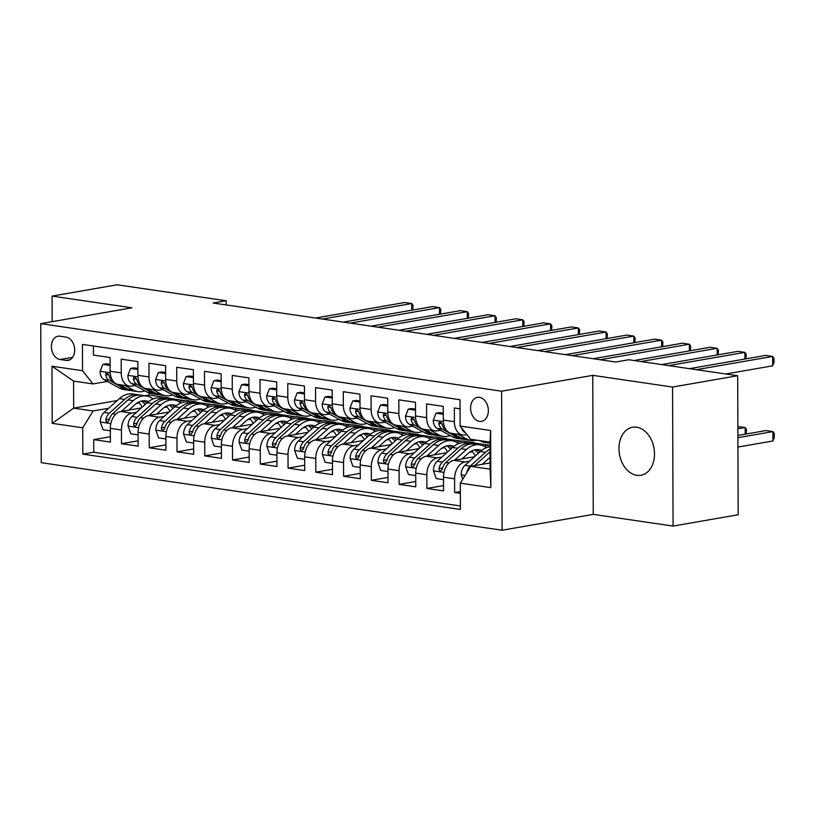 <?xml version="1.0" encoding="UTF-8"?>
<svg xmlns="http://www.w3.org/2000/svg" width="815" height="815" viewBox="0 0 815 815"><rect width="100%" height="100%" fill="white"/><g stroke="black" fill="none" stroke-linecap="round" stroke-linejoin="round"><path stroke-width="1.22" d="M636.647 427.223A24.358 17.533 -99.9 0 0 632.562 427.264A24.358 17.533 -99.9 0 0 619.094 451.469A24.358 17.533 -99.9 0 0 636.821 475.318A24.358 17.533 -99.9 0 0 640.906 475.267A24.358 17.533 -99.9 0 0 654.374 451.072A24.358 17.533 -99.9 0 0 636.647 427.223M479.434 397.333A12.184 8.761 -99.9 0 0 477.396 397.353A12.184 8.761 -99.9 0 0 470.663 409.456A12.184 8.761 -99.9 0 0 479.526 421.375A12.184 8.761 -99.9 0 0 481.563 421.355A12.184 8.761 -99.9 0 0 488.297 409.252A12.184 8.761 -99.9 0 0 479.434 397.333M673.068 526.072L672.579 387.044L592.76 375.348L593.249 514.377L673.068 526.072L738.176 514.754L737.687 375.725L628.722 359.751L615.692 362.023L213.133 303.017L226.152 300.745L117.187 284.781L52.078 296.1L52.17 321.66M593.249 514.377L502.101 530.219L41.239 462.676L40.75 323.647L501.612 391.19L502.101 530.219M460.057 408.824L454.342 407.989L454.393 421.701L443.289 420.071A15.23 10.289 98.3 0 0 451.5 433.325L462.604 434.955A15.23 10.289 -81.7 0 1 454.393 421.701M443.289 420.071L443.238 406.359L426.581 403.914L426.632 417.637L415.528 416.007A15.23 10.289 98.3 0 0 423.739 429.261L434.843 430.89A15.23 10.289 -81.7 0 1 426.632 417.637M415.528 416.007L415.477 402.294L398.82 399.849L398.871 413.562L387.767 411.932A15.23 10.289 98.3 0 0 395.968 425.186L407.082 426.815A15.23 10.289 -81.7 0 1 398.871 413.562M387.767 411.932L387.716 398.219L371.059 395.774L371.11 409.497L359.996 407.867A15.23 10.289 98.3 0 0 368.207 421.121L379.311 422.751A15.23 10.289 -81.7 0 1 371.11 409.497M359.996 407.867L359.955 394.154L343.298 391.709L343.339 405.422L332.235 403.802A15.23 10.289 98.3 0 0 340.446 417.056L351.55 418.676A15.23 10.289 -81.7 0 1 343.339 405.422M332.235 403.802L332.194 390.079L315.527 387.645L315.578 401.357L304.474 399.727A15.23 10.289 98.3 0 0 312.685 412.981L323.789 414.611A15.23 10.289 -81.7 0 1 315.578 401.357M304.474 399.727L304.423 386.015L287.766 383.57L287.817 397.282L276.713 395.662A15.23 10.289 98.3 0 0 284.924 408.916L296.028 410.536A15.23 10.289 -81.7 0 1 287.817 397.282M276.713 395.662L276.662 381.94L260.005 379.505L260.056 393.217L248.952 391.587A15.23 10.289 98.3 0 0 257.153 404.841L268.257 406.471A15.23 10.289 -81.7 0 1 260.056 393.217M248.952 391.587L248.901 377.875L232.244 375.43L232.295 389.152L221.181 387.522A15.23 10.289 98.3 0 0 229.392 400.776L240.496 402.406A15.23 10.289 -81.7 0 1 232.295 389.152M221.181 387.522L221.14 373.81L204.484 371.365L204.524 385.077L193.42 383.447A15.23 10.289 98.3 0 0 201.631 396.701L212.735 398.331A15.23 10.289 -81.7 0 1 204.524 385.077M193.42 383.447L193.379 369.735L176.712 367.29L176.763 381.012L165.659 379.382A15.23 10.289 98.3 0 0 173.87 392.636L184.974 394.266A15.23 10.289 -81.7 0 1 176.763 381.012M165.659 379.382L165.608 365.67L148.951 363.225L149.002 376.938L137.898 375.318A15.23 10.289 98.3 0 0 146.109 388.572L157.214 390.191A15.23 10.289 -81.7 0 1 149.002 376.938M137.898 375.318L137.847 361.595L121.191 359.16L121.241 372.873A15.23 10.289 98.3 0 0 129.442 386.127A15.23 10.289 98.3 0 0 131.704 386.086L135.127 385.495M141.341 407.928L120.702 411.514A15.23 10.289 98.3 0 0 110.331 428.354L110.382 442.076L93.725 439.631L110.361 436.738M136.451 412.339L131.806 413.144A15.23 10.289 98.3 0 0 121.435 429.984L121.486 443.706L138.122 440.813M121.486 443.706L138.143 446.141L138.092 432.429A15.23 10.289 98.3 0 1 148.462 415.589L169.102 412.003M196.863 416.068L176.223 419.654A15.23 10.289 98.3 0 0 165.863 436.494L165.903 450.216L149.247 447.771L165.883 444.878M224.624 420.132L203.984 423.729A15.23 10.289 98.3 0 0 193.624 440.569L193.664 454.281L177.008 451.836L193.654 448.943M252.395 424.207L231.745 427.794A15.23 10.289 98.3 0 0 221.385 444.633L221.436 458.346L204.779 455.911L221.415 453.018M280.156 428.272L259.516 431.869A15.23 10.289 98.3 0 0 249.146 448.708L249.196 462.421L232.54 459.976L249.176 457.083M307.917 432.347L287.277 435.933A15.23 10.289 98.3 0 0 276.906 452.773L276.957 466.486L260.301 464.051L276.937 461.158M335.678 436.412L315.038 439.998A15.23 10.289 98.3 0 0 304.678 456.848L304.718 470.561L288.062 468.116L304.698 465.222M363.439 440.487L342.799 444.073A15.23 10.289 98.3 0 0 332.439 460.913L332.489 474.625L315.823 472.191L332.469 469.297M391.21 444.552L370.56 448.138A15.23 10.289 98.3 0 0 360.199 464.978L360.25 478.7L343.594 476.255L360.23 473.362M418.971 448.617L398.331 452.213A15.23 10.289 98.3 0 0 387.96 469.053L388.011 482.765L371.355 480.32L387.991 477.427M446.732 452.692L426.092 456.278A15.23 10.289 98.3 0 0 415.721 473.118L415.772 486.84L399.116 484.395L415.752 481.502M474.493 456.757L453.853 460.353A15.23 10.289 98.3 0 0 443.492 477.193L443.533 490.905L426.877 488.46L443.523 485.567M462.604 434.955A15.23 10.289 -81.7 0 0 464.866 434.925L466.873 434.568M434.843 430.89A15.23 10.289 -81.7 0 0 437.105 430.85L440.518 430.259M407.082 426.815A15.23 10.289 -81.7 0 0 409.334 426.785L412.757 426.184M379.311 422.751A15.23 10.289 -81.7 0 0 381.573 422.71L384.996 422.119M351.55 418.676A15.23 10.289 -81.7 0 0 353.812 418.645L357.235 418.054M323.789 414.611A15.23 10.289 -81.7 0 0 326.051 414.57L329.464 413.979M296.028 410.536A15.23 10.289 -81.7 0 0 298.29 410.505L301.703 409.914M268.257 406.471A15.23 10.289 -81.7 0 0 270.519 406.44L273.942 405.839M240.496 402.406A15.23 10.289 -81.7 0 0 242.758 402.365L246.181 401.775M212.735 398.331A15.23 10.289 -81.7 0 0 214.997 398.301L218.42 397.7M184.974 394.266A15.23 10.289 -81.7 0 0 187.236 394.226L190.649 393.635M157.214 390.191A15.23 10.289 -81.7 0 0 159.475 390.161L162.888 389.57M60.025 359.517L66.127 360.413A11.797 8.496 -99.9 0 0 68.114 360.393A11.797 8.496 -99.9 0 0 74.634 348.667A11.797 8.496 -99.9 0 0 66.046 337.115L59.943 336.218A11.797 8.496 -99.9 0 0 57.957 336.238A11.797 8.496 -99.9 0 0 51.437 347.964A11.797 8.496 -99.9 0 0 60.025 359.517L72.637 357.327M490.09 462.94L470.683 466.323L490.11 469.165L490.019 442.117L470.581 439.265L460.118 426.041L460.027 399.737L82.447 344.399L82.539 370.703L93.012 383.926L107.366 381.43M460.118 426.041L490.65 430.524L490.854 487.635L460.312 483.163L460.404 509.467L82.824 454.118L82.733 427.814L52.201 423.342L51.997 366.23L82.539 370.703M469.603 461.168L464.957 461.973L453.853 460.353M490.029 445.163L483.967 446.213M472.415 451.785L469.593 452.274M441.842 457.103L437.197 457.908L426.092 456.278M470.866 443.533L474.014 442.606L462.91 440.986L456.206 442.148M474.014 442.606L469.695 443.36M444.654 447.71L441.832 448.209M414.081 453.028L409.436 453.833L398.331 452.213M443.105 439.468L446.253 438.541L435.149 436.911L428.435 438.083M446.253 438.541L441.934 439.295M416.893 443.645L414.071 444.134M386.31 448.963L381.664 449.768L370.56 448.138M415.344 435.393L418.492 434.466L407.388 432.846L400.674 434.008M418.492 434.466L414.173 435.22M389.132 439.58L386.31 440.069M358.549 444.888L353.904 445.703L342.799 444.073M387.583 431.329L390.731 430.402L379.627 428.772L372.913 429.943M390.731 430.402L386.402 431.155M361.361 435.505L358.539 435.994M330.788 440.823L326.143 441.628L315.038 439.998M359.812 427.254L362.96 426.337L351.856 424.707L345.153 425.868M362.96 426.337L358.641 427.08M333.6 431.441L330.778 431.93M303.027 436.748L298.382 437.563L287.277 435.933M332.051 423.189L335.199 422.262L324.095 420.632L317.381 421.803M335.199 422.262L330.88 423.016M305.839 427.366L303.017 427.855M275.266 432.684L270.621 433.488L259.516 431.869M304.29 419.114L307.438 418.197L296.334 416.567L289.62 417.728M307.438 418.197L303.119 418.941M278.078 423.301L275.256 423.79M247.495 428.619L242.85 429.423L231.745 427.794M276.529 415.049L279.677 414.122L268.573 412.502L261.86 413.663M279.677 414.122L275.358 414.876M250.317 419.226L247.485 419.725M219.734 424.544L215.089 425.349L203.984 423.729M248.769 410.974L251.917 410.057L240.812 408.427L234.099 409.599M251.917 410.057L247.587 410.811M222.546 415.161L219.724 415.65M191.973 420.479L187.328 421.284L176.223 419.654M220.997 406.909L224.145 405.982L213.041 404.362L206.338 405.524M224.145 405.982L219.826 406.736M194.785 411.086L191.963 411.585M164.212 416.404L159.567 417.219L148.462 415.589M178.567 401.459L185.28 400.287L196.384 401.917L192.065 402.671M167.024 407.021L164.202 407.51M93.725 439.631L93.766 452.223L460.394 505.952M464.957 461.973A15.23 10.289 -81.7 0 0 454.597 478.812L454.638 492.535L460.353 493.37M426.877 488.46L426.836 474.748A15.23 10.289 -81.7 0 1 437.197 457.908M399.116 484.395L399.065 470.683A15.23 10.289 -81.7 0 1 409.436 453.833M371.355 480.32L371.304 466.608A15.23 10.289 -81.7 0 1 381.664 449.768M343.594 476.255L343.543 462.543A15.23 10.289 -81.7 0 1 353.904 445.703M315.823 472.191L315.782 458.468A15.23 10.289 -81.7 0 1 326.143 441.628M288.062 468.116L288.011 454.403A15.23 10.289 -81.7 0 1 298.382 437.563M260.301 464.051L260.25 450.328A15.23 10.289 -81.7 0 1 270.621 433.488M232.54 459.976L232.489 446.263A15.23 10.289 -81.7 0 1 242.85 429.423M204.779 455.911L204.728 442.199A15.23 10.289 -81.7 0 1 215.089 425.349M177.008 451.836L176.967 438.124A15.23 10.289 -81.7 0 1 187.328 421.284M149.247 447.771L149.196 434.059A15.23 10.289 -81.7 0 1 159.567 417.219M93.399 346.008L93.43 355.085L110.086 357.53L110.137 371.243A15.23 10.289 98.3 0 0 118.338 384.497L129.442 386.127M93.012 383.926L73.574 381.074L73.666 408.132L93.104 410.974L82.733 427.814M149.186 393.013L149.186 395L144.866 395.754M117.248 400.552L73.666 408.132L52.201 423.342M149.186 395L168.624 397.852L164.304 398.596M139.263 402.956L136.441 403.445M108.68 408.264L93.104 410.974M672.579 387.044L737.687 375.725M592.76 375.348L501.612 391.19M40.75 323.647L131.898 307.795L52.078 296.1M226.173 304.922L226.152 300.745M165.476 398.769L168.624 397.852M168.624 398.219L184.109 400.491M193.237 402.844L196.384 401.917M196.384 402.294L211.869 404.566M224.156 406.359L239.63 408.631M251.917 410.434L267.402 412.706M279.677 414.499L295.162 416.771M307.438 418.574L322.923 420.835M335.199 422.639L350.684 424.91M362.97 426.703L378.445 428.975M390.731 430.778L406.216 433.05M418.492 434.843L433.977 437.115M446.253 438.918L461.738 441.19M474.014 442.983L489.499 445.255M93.766 452.223L82.824 454.118M454.638 492.535L460.343 491.537M460.312 483.163L470.683 466.323M73.574 381.074L51.997 366.23M490.65 430.524L490.019 442.117M490.854 487.635L490.11 469.165M110.117 365.436L102.833 364.376L100.082 371.477A10.086 6.815 98.3 0 0 103.913 379.525L119.326 388.011A29.116 19.682 98.3 0 0 123.962 389.58L129.239 390.354A29.116 19.682 98.3 0 0 130.92 390.497M124.868 385.454L133.212 390.039A29.116 19.682 98.3 0 0 137.847 391.618A29.116 19.682 98.3 0 0 144.826 390.833M134.933 385.526A24.175 16.331 98.3 0 0 136.288 386.137M110.106 364.356L106.215 363.785L102.833 364.376M411.769 310.199L411.738 303.526L322.495 319.042M412.787 310.016L413.052 305.452L411.738 303.526L404.8 302.508L315.558 318.023M113 381.053L112.521 380.788A10.086 6.815 -81.7 0 1 109.027 375.501L106.867 373.046L105.93 373.525L105.695 375.012A10.086 6.815 98.3 0 0 109.19 380.299L124.603 388.775A29.116 19.682 98.3 0 0 129.239 390.354M137.847 391.618L132.57 390.843A29.116 19.682 -81.7 0 1 127.935 389.264L119.591 384.68M128.882 410.098L134.781 404.78A24.175 16.331 -81.7 0 1 145.793 400.888A24.175 16.331 -81.7 0 1 148.432 401.612M121.343 411.402L133.242 400.674A29.116 19.682 -81.7 0 1 146.506 395.988A29.116 19.682 -81.7 0 1 153.169 398.902M110.341 430.819L103.067 429.76L100.265 421.834A10.086 6.815 -81.7 0 1 104.035 412.461L119.367 398.637A29.116 19.682 -81.7 0 1 132.621 393.961L137.898 394.725A29.116 19.682 98.3 0 0 124.644 399.411L109.302 413.236A10.086 6.815 98.3 0 0 105.848 419.735L105.981 421.233L107.397 422.292L109.179 420.224A10.086 6.815 -81.7 0 1 112.633 413.725L127.975 399.9A29.116 19.682 -81.7 0 1 141.229 395.214L146.506 395.988M138.509 402.192A24.175 16.331 -81.7 0 1 142.146 407.205M139.548 395.081A29.116 19.682 98.3 0 0 137.898 394.725M146.71 403.079A24.175 16.331 98.3 0 0 143.104 400.817M141.362 401.123A24.175 16.331 -81.7 0 1 145.172 404.464M137.878 369.511L130.594 368.441L127.843 375.552A10.086 6.815 98.3 0 0 131.684 383.6L147.087 392.076A29.116 19.682 98.3 0 0 151.722 393.645L157 394.419A29.116 19.682 98.3 0 0 158.68 394.562M152.629 389.519L160.973 394.114A29.116 19.682 98.3 0 0 165.608 395.683A29.116 19.682 98.3 0 0 172.586 394.898M162.694 389.601A24.175 16.331 98.3 0 0 164.059 390.202M137.867 368.421L133.986 367.85L130.594 368.441M439.53 314.264L439.509 307.601L350.256 323.117M440.548 314.091L440.813 309.527L439.509 307.601L432.561 306.583L343.319 322.098M140.761 385.128L140.282 384.863A10.086 6.815 -81.7 0 1 136.788 379.576L134.638 377.111L133.691 377.6L133.456 379.087A10.086 6.815 98.3 0 0 136.951 384.374L152.364 392.85A29.116 19.682 98.3 0 0 157 394.419M165.608 395.683L160.331 394.908A29.116 19.682 -81.7 0 1 155.696 393.339L147.362 388.755M165.639 373.576L158.365 372.516L155.614 379.617A10.086 6.815 98.3 0 0 159.445 387.665L174.858 396.141A29.116 19.682 98.3 0 0 179.483 397.72L184.761 398.494A29.116 19.682 98.3 0 0 186.441 398.627M180.4 393.594L188.734 398.178A29.116 19.682 98.3 0 0 193.369 399.757A29.116 19.682 98.3 0 0 200.347 398.973M190.455 393.665A24.175 16.331 98.3 0 0 191.82 394.277M165.639 372.496L161.747 371.925L158.365 372.516M467.29 318.339L467.27 311.666L378.028 327.182M468.309 318.156L468.584 313.592L467.27 311.666L460.332 310.647L371.08 326.163M168.532 389.193L168.053 388.928A10.086 6.815 -81.7 0 1 164.549 383.641L162.399 381.186L161.452 381.664L161.217 383.152A10.086 6.815 98.3 0 0 164.722 388.439L180.125 396.915A29.116 19.682 98.3 0 0 184.761 398.494M193.369 399.757L188.092 398.983A29.116 19.682 -81.7 0 1 183.457 397.404L175.123 392.82M193.4 377.651L186.126 376.581L183.375 383.692A10.086 6.815 98.3 0 0 187.206 391.74L202.619 400.216A29.116 19.682 98.3 0 0 207.255 401.785L212.521 402.559A29.116 19.682 98.3 0 0 214.213 402.702M208.161 397.659L216.495 402.253A29.116 19.682 98.3 0 0 221.13 403.822A29.116 19.682 98.3 0 0 228.108 403.038M218.216 397.74A24.175 16.331 98.3 0 0 219.581 398.341M193.4 376.561L189.508 375.99L186.126 376.581M495.051 322.404L495.031 315.741L405.788 331.247M496.08 322.231L496.345 317.656L495.031 315.741L488.093 314.722L398.851 330.238M196.293 393.258L195.814 393.003A10.086 6.815 -81.7 0 1 192.309 387.716L190.16 385.251L189.223 385.729L188.978 387.227A10.086 6.815 98.3 0 0 192.483 392.514L207.896 400.99A29.116 19.682 98.3 0 0 212.521 402.559M221.13 403.822L215.863 403.048A29.116 19.682 -81.7 0 1 211.228 401.479L202.884 396.885M221.16 381.715L213.887 380.646L211.136 387.757A10.086 6.815 98.3 0 0 214.966 395.805L230.38 404.281A29.116 19.682 98.3 0 0 235.015 405.86L240.293 406.634A29.116 19.682 98.3 0 0 241.974 406.767M235.922 401.734L244.266 406.318A29.116 19.682 98.3 0 0 248.891 407.897A29.116 19.682 98.3 0 0 255.879 407.103M245.987 401.805A24.175 16.331 98.3 0 0 247.342 402.416M221.16 380.636L217.269 380.065L213.887 380.646M522.812 326.469L522.792 319.806L433.549 335.322M523.841 326.295L524.106 321.731L522.792 319.806L515.854 318.787L426.612 334.303M224.054 397.333L223.575 397.068A10.086 6.815 -81.7 0 1 220.07 391.781L217.921 389.326L216.984 389.804L216.739 391.292A10.086 6.815 98.3 0 0 220.244 396.579L235.657 405.055A29.116 19.682 98.3 0 0 240.293 406.634M248.891 407.897L243.624 407.123A29.116 19.682 -81.7 0 1 238.989 405.544L230.645 400.96M156.643 414.163L162.542 408.845A24.175 16.331 -81.7 0 1 173.554 404.953A24.175 16.331 -81.7 0 1 176.193 405.687M149.104 415.477L161.013 404.749A29.116 19.682 -81.7 0 1 174.267 400.063A29.116 19.682 -81.7 0 1 180.93 402.967M138.102 434.894L130.828 433.825L128.026 425.899A10.086 6.815 -81.7 0 1 131.796 416.536L147.128 402.712A29.116 19.682 -81.7 0 1 160.392 398.026L165.659 398.8A29.116 19.682 98.3 0 0 152.405 403.486L137.073 417.311A10.086 6.815 98.3 0 0 133.609 423.8L133.742 425.298L135.158 426.367L136.94 424.289A10.086 6.815 -81.7 0 1 140.404 417.789L155.736 403.975A29.116 19.682 -81.7 0 1 168.99 399.289L174.267 400.063M166.27 406.257A24.175 16.331 -81.7 0 1 169.907 411.269M167.309 399.146A29.116 19.682 98.3 0 0 165.659 398.8M174.481 407.154A24.175 16.331 98.3 0 0 170.865 404.892M169.123 405.187A24.175 16.331 -81.7 0 1 172.943 408.539M184.404 418.238L190.313 412.91A24.175 16.331 -81.7 0 1 201.315 409.028A24.175 16.331 -81.7 0 1 203.964 409.751M176.865 419.542L188.774 408.814A29.116 19.682 -81.7 0 1 202.028 404.128A29.116 19.682 -81.7 0 1 208.691 407.042M165.863 438.959L158.589 437.889L155.787 429.974A10.086 6.815 -81.7 0 1 159.557 420.601L174.889 406.777A29.116 19.682 -81.7 0 1 188.153 402.09L193.43 402.865A29.116 19.682 98.3 0 0 180.166 407.551L164.834 421.375A10.086 6.815 98.3 0 0 161.37 427.875L161.513 429.373L162.918 430.432L164.701 428.364A10.086 6.815 -81.7 0 1 168.165 421.864L183.497 408.04A29.116 19.682 -81.7 0 1 196.761 403.354L202.028 404.128M194.031 410.322A24.175 16.331 -81.7 0 1 197.668 415.344M195.08 403.221A29.116 19.682 98.3 0 0 193.43 402.865M202.242 411.218A24.175 16.331 98.3 0 0 198.626 408.957M196.884 409.262A24.175 16.331 -81.7 0 1 200.704 412.604M212.175 422.302L218.074 416.985A24.175 16.331 -81.7 0 1 229.076 413.093A24.175 16.331 -81.7 0 1 231.725 413.826M204.636 423.617L216.535 412.879A29.116 19.682 -81.7 0 1 229.799 408.203A29.116 19.682 -81.7 0 1 236.462 411.106M193.634 443.034L186.35 441.964L183.548 434.038A10.086 6.815 -81.7 0 1 187.318 424.676L202.65 410.852A29.116 19.682 -81.7 0 1 215.914 406.165L221.191 406.94A29.116 19.682 98.3 0 0 207.927 411.626L192.595 425.44A10.086 6.815 98.3 0 0 189.131 431.94L189.274 433.437L190.679 434.507L192.462 432.429A10.086 6.815 -81.7 0 1 195.926 425.929L211.258 412.115A29.116 19.682 -81.7 0 1 224.522 407.429L229.799 408.203M221.802 414.397A24.175 16.331 -81.7 0 1 225.439 419.409M222.841 407.286A29.116 19.682 98.3 0 0 221.191 406.94M230.003 415.293A24.175 16.331 98.3 0 0 226.397 413.032M224.645 413.327A24.175 16.331 -81.7 0 1 228.465 416.679M239.936 426.367L245.835 421.049A24.175 16.331 -81.7 0 1 256.837 417.168A24.175 16.331 -81.7 0 1 259.486 417.891M232.397 427.681L244.296 416.954A29.116 19.682 -81.7 0 1 257.56 412.268A29.116 19.682 -81.7 0 1 264.223 415.181M221.395 447.099L214.111 446.029L211.309 438.113A10.086 6.815 -81.7 0 1 215.079 428.741L230.421 414.916A29.116 19.682 -81.7 0 1 243.675 410.23L248.952 411.005A29.116 19.682 98.3 0 0 235.688 415.691L220.356 429.515A10.086 6.815 98.3 0 0 216.902 436.005L217.035 437.512L218.451 438.572L220.233 436.494A10.086 6.815 -81.7 0 1 223.687 430.004L239.019 416.18A29.116 19.682 -81.7 0 1 252.283 411.494L257.56 412.268M249.563 418.462A24.175 16.331 -81.7 0 1 253.2 423.474M250.602 411.351A29.116 19.682 98.3 0 0 248.952 411.005M257.764 419.358A24.175 16.331 98.3 0 0 254.158 417.097M252.416 417.392A24.175 16.331 -81.7 0 1 256.226 420.744M248.932 385.79L241.648 384.721L238.897 391.832A10.086 6.815 98.3 0 0 242.727 399.88L258.141 408.356A29.116 19.682 98.3 0 0 262.776 409.925L268.054 410.699A29.116 19.682 98.3 0 0 269.734 410.841M263.683 405.799L272.027 410.383A29.116 19.682 98.3 0 0 276.662 411.962A29.116 19.682 98.3 0 0 283.64 411.178M273.748 405.88A24.175 16.331 98.3 0 0 275.113 406.481M248.921 384.7L245.03 384.13L241.648 384.721M550.583 330.544L550.553 323.871L461.31 339.386M551.602 330.36L551.867 325.796L550.553 323.871L543.615 322.862L454.373 338.368M251.815 401.398L251.336 401.133A10.086 6.815 -81.7 0 1 247.842 395.856L245.682 393.39L244.745 393.869L244.51 395.367A10.086 6.815 98.3 0 0 248.005 400.654L263.418 409.13A29.116 19.682 98.3 0 0 268.054 410.699M276.662 411.962L271.385 411.188A29.116 19.682 -81.7 0 1 266.75 409.619L258.406 405.024M267.697 430.442L273.596 425.124A24.175 16.331 -81.7 0 1 284.608 421.233A24.175 16.331 -81.7 0 1 287.247 421.966M260.158 431.746L272.057 421.019A29.116 19.682 -81.7 0 1 285.321 416.333A29.116 19.682 -81.7 0 1 291.984 419.246M249.156 451.164L241.882 450.104L239.08 442.178A10.086 6.815 -81.7 0 1 242.85 432.806L258.182 418.991A29.116 19.682 -81.7 0 1 271.436 414.305L276.713 415.079A29.116 19.682 98.3 0 0 263.459 419.756L248.117 433.58A10.086 6.815 98.3 0 0 244.663 440.08L244.795 441.577L246.212 442.647L247.994 440.569A10.086 6.815 -81.7 0 1 251.448 434.069L266.79 420.245A29.116 19.682 -81.7 0 1 280.044 415.569L285.321 416.333M277.324 422.537A24.175 16.331 -81.7 0 1 280.961 427.549M278.363 415.426A29.116 19.682 98.3 0 0 276.713 415.079M285.525 423.433A24.175 16.331 98.3 0 0 281.919 421.172M280.177 421.467A24.175 16.331 -81.7 0 1 283.987 424.819M276.693 389.855L269.408 388.786L266.668 395.896A10.086 6.815 98.3 0 0 270.498 403.945L285.902 412.421A29.116 19.682 98.3 0 0 290.537 414L295.814 414.774A29.116 19.682 98.3 0 0 297.495 414.906M291.444 409.874L299.788 414.458A29.116 19.682 98.3 0 0 304.423 416.027A29.116 19.682 98.3 0 0 311.401 415.243M301.509 409.945A24.175 16.331 98.3 0 0 302.874 410.556M276.682 388.775L272.801 388.205L269.408 388.786M578.344 334.608L578.324 327.946L489.071 343.461M579.363 334.435L579.638 329.871L578.324 327.946L571.376 326.927L482.134 342.443M279.576 405.473L279.097 405.208A10.086 6.815 -81.7 0 1 275.602 399.921L273.453 397.465L272.505 397.944L272.271 399.432A10.086 6.815 98.3 0 0 275.765 404.719L291.179 413.195A29.116 19.682 98.3 0 0 295.814 414.774M304.423 416.027L299.146 415.253A29.116 19.682 -81.7 0 1 294.51 413.684L286.177 409.099M295.458 434.507L301.356 429.189A24.175 16.331 -81.7 0 1 312.369 425.298A24.175 16.331 -81.7 0 1 315.008 426.031M287.919 435.821L299.828 425.094A29.116 19.682 -81.7 0 1 313.082 420.408A29.116 19.682 -81.7 0 1 319.745 423.321M276.917 455.239L269.643 454.169L266.841 446.253A10.086 6.815 -81.7 0 1 270.611 436.881L285.943 423.056A29.116 19.682 -81.7 0 1 299.207 418.37L304.474 419.144A29.116 19.682 98.3 0 0 291.22 423.831L275.888 437.655A10.086 6.815 98.3 0 0 272.424 444.144L272.556 445.652L273.972 446.712L275.755 444.633A10.086 6.815 -81.7 0 1 279.219 438.144L294.551 424.32A29.116 19.682 -81.7 0 1 307.805 419.633L313.082 420.408M305.085 426.602A24.175 16.331 -81.7 0 1 308.722 431.614M306.124 419.491A29.116 19.682 98.3 0 0 304.474 419.144M313.296 427.498A24.175 16.331 98.3 0 0 309.68 425.236M307.938 425.532A24.175 16.331 -81.7 0 1 311.758 428.884M304.453 393.92L297.18 392.861L294.429 399.961A10.086 6.815 98.3 0 0 298.259 408.009L313.673 416.496A29.116 19.682 98.3 0 0 318.308 418.064L323.575 418.839A29.116 19.682 98.3 0 0 325.256 418.981M319.215 413.939L327.548 418.523A29.116 19.682 98.3 0 0 332.184 420.102A29.116 19.682 98.3 0 0 339.162 419.318M329.27 414.01A24.175 16.331 98.3 0 0 330.635 414.621M304.453 392.84L300.562 392.27L297.18 392.861M606.105 338.683L606.085 332.011L516.842 347.526M607.124 338.5L607.399 333.936L606.085 332.011L599.147 330.992L509.895 346.507M307.347 409.538L306.868 409.273A10.086 6.815 -81.7 0 1 303.363 403.985L301.214 401.53L300.266 402.009L300.032 403.507A10.086 6.815 98.3 0 0 303.537 408.784L318.94 417.27A29.116 19.682 98.3 0 0 323.575 418.839M332.184 420.102L326.907 419.328A29.116 19.682 -81.7 0 1 322.271 417.749L313.938 413.164M323.219 438.582L329.128 433.264A24.175 16.331 -81.7 0 1 340.13 429.373A24.175 16.331 -81.7 0 1 342.779 430.106M315.68 439.886L327.589 429.159A29.116 19.682 -81.7 0 1 340.843 424.472A29.116 19.682 -81.7 0 1 347.506 427.386M304.678 459.303L297.404 458.244L294.602 450.318A10.086 6.815 -81.7 0 1 298.372 440.946L313.704 427.121A29.116 19.682 -81.7 0 1 326.968 422.445L332.245 423.209A29.116 19.682 98.3 0 0 318.981 427.895L303.649 441.72A10.086 6.815 98.3 0 0 300.185 448.219L300.328 449.717L301.733 450.777L303.516 448.708A10.086 6.815 -81.7 0 1 306.98 442.209L322.312 428.384A29.116 19.682 -81.7 0 1 335.576 423.698L340.843 424.472M332.846 430.677A24.175 16.331 -81.7 0 1 336.483 435.689M333.895 423.566A29.116 19.682 98.3 0 0 332.245 423.209M341.057 431.563A24.175 16.331 98.3 0 0 337.441 429.301M335.699 429.607A24.175 16.331 -81.7 0 1 339.519 432.959M332.214 397.995L324.94 396.925L322.19 404.036A10.086 6.815 98.3 0 0 326.02 412.084L341.434 420.56A29.116 19.682 98.3 0 0 346.069 422.139L351.346 422.904A29.116 19.682 98.3 0 0 353.027 423.046M346.976 418.014L355.309 422.598A29.116 19.682 98.3 0 0 359.945 424.167A29.116 19.682 98.3 0 0 366.923 423.382M357.041 418.085A24.175 16.331 98.3 0 0 358.396 418.696M332.214 396.905L328.323 396.335L324.94 396.925M633.866 342.748L633.846 336.086L544.603 351.601M634.895 342.575L635.16 338.011L633.846 336.086L626.908 335.067L537.666 350.582M335.108 413.613L334.629 413.348A10.086 6.815 -81.7 0 1 331.124 408.06L328.975 405.595L328.038 406.084L327.793 407.571A10.086 6.815 98.3 0 0 331.298 412.859L346.711 421.335A29.116 19.682 98.3 0 0 351.346 422.904M359.945 424.167L354.678 423.393A29.116 19.682 -81.7 0 1 350.043 421.824L341.699 417.239M350.99 442.647L356.889 437.329A24.175 16.331 -81.7 0 1 367.891 433.437A24.175 16.331 -81.7 0 1 370.54 434.171M343.451 443.961L355.35 433.234A29.116 19.682 -81.7 0 1 368.614 428.547A29.116 19.682 -81.7 0 1 375.277 431.451M332.449 463.378L325.165 462.309L322.363 454.383A10.086 6.815 -81.7 0 1 326.132 445.021L341.465 431.196A29.116 19.682 -81.7 0 1 354.729 426.51L360.006 427.284A29.116 19.682 98.3 0 0 346.742 431.97L331.41 445.795A10.086 6.815 98.3 0 0 327.946 452.284L328.088 453.782L329.494 454.852L331.287 452.773A10.086 6.815 -81.7 0 1 334.741 446.284L350.073 432.459A29.116 19.682 -81.7 0 1 363.337 427.773L368.614 428.547M360.617 434.741A24.175 16.331 -81.7 0 1 364.254 439.754M361.656 427.63A29.116 19.682 98.3 0 0 360.006 427.284M368.818 435.638A24.175 16.331 98.3 0 0 365.212 433.376M363.459 433.672A24.175 16.331 -81.7 0 1 367.28 437.023M359.975 402.06L352.701 401L349.951 408.101A10.086 6.815 98.3 0 0 353.781 416.149L369.195 424.635A29.116 19.682 98.3 0 0 373.83 426.204L379.107 426.978A29.116 19.682 98.3 0 0 380.788 427.111M374.737 422.078L383.081 426.663A29.116 19.682 98.3 0 0 387.716 428.242A29.116 19.682 98.3 0 0 394.694 427.457M384.802 422.15A24.175 16.331 98.3 0 0 386.157 422.761M359.975 400.98L356.084 400.41L352.701 401M661.637 346.823L661.607 340.15L572.364 355.666M662.656 346.64L662.921 342.076L661.607 340.15L654.669 339.132L565.427 354.647M362.869 417.677L362.39 417.412A10.086 6.815 -81.7 0 1 358.885 412.125L356.736 409.67L355.798 410.149L355.554 411.636A10.086 6.815 98.3 0 0 359.058 416.923L374.472 425.399A29.116 19.682 98.3 0 0 379.107 426.978M387.716 428.242L382.439 427.468A29.116 19.682 -81.7 0 1 377.803 425.888L369.46 421.304M387.746 406.135L380.462 405.065L377.712 412.176A10.086 6.815 98.3 0 0 381.542 420.224L396.956 428.7A29.116 19.682 98.3 0 0 401.591 430.269L406.868 431.043A29.116 19.682 98.3 0 0 408.549 431.186M402.498 426.143L410.841 430.738A29.116 19.682 98.3 0 0 415.477 432.307A29.116 19.682 98.3 0 0 422.455 431.522M412.563 426.225A24.175 16.331 98.3 0 0 413.928 426.826M387.736 405.045L383.845 404.474L380.462 405.065M689.398 350.888L689.368 344.225L600.125 359.741M690.417 350.715L690.682 346.141L689.368 344.225L682.43 343.207L593.188 358.722M390.63 421.752L390.151 421.487A10.086 6.815 -81.7 0 1 386.656 416.2L384.507 413.735L383.559 414.224L383.325 415.711A10.086 6.815 98.3 0 0 386.819 420.998L402.233 429.474A29.116 19.682 98.3 0 0 406.868 431.043M415.477 432.307L410.2 431.532A29.116 19.682 -81.7 0 1 405.564 429.963L397.221 425.369M415.507 410.2L408.223 409.14L405.483 416.241A10.086 6.815 98.3 0 0 409.313 424.289L424.717 432.765A29.116 19.682 98.3 0 0 429.352 434.344L434.629 435.118A29.116 19.682 98.3 0 0 436.31 435.251M430.259 430.218L438.602 434.803A29.116 19.682 98.3 0 0 443.238 436.382A29.116 19.682 98.3 0 0 450.216 435.587M440.324 430.289A24.175 16.331 98.3 0 0 441.689 430.901M415.507 409.12L411.616 408.549L408.223 409.14M717.159 354.963L717.139 348.29L640.916 361.544M718.178 354.78L718.453 350.216L717.139 348.29L710.191 347.272L633.968 360.525M418.401 425.817L417.912 425.552A10.086 6.815 -81.7 0 1 414.417 420.265L412.268 417.81L411.32 418.289L411.086 419.776A10.086 6.815 98.3 0 0 414.58 425.063L429.994 433.539A29.116 19.682 98.3 0 0 434.629 435.118M443.238 436.382L437.961 435.607A29.116 19.682 -81.7 0 1 433.325 434.028L424.992 429.444M443.268 414.275L435.994 413.205L433.244 420.316A10.086 6.815 98.3 0 0 437.074 428.364L452.488 436.84A29.116 19.682 98.3 0 0 457.123 438.409L462.39 439.183A29.116 19.682 98.3 0 0 464.071 439.326M458.03 434.283L466.363 438.878A29.116 19.682 98.3 0 0 470.999 440.446A29.116 19.682 98.3 0 0 476.48 440.131M443.268 413.185L439.377 412.614L435.994 413.205M744.92 359.028L744.9 352.355L668.677 365.609M745.939 358.855L746.214 354.281L744.9 352.355L737.962 351.346L661.739 364.59M446.162 429.882L445.683 429.617A10.086 6.815 -81.7 0 1 442.178 424.34L440.029 421.875L439.081 422.353L438.847 423.851A10.086 6.815 98.3 0 0 442.351 429.138L457.755 437.614A29.116 19.682 98.3 0 0 462.39 439.183M470.999 440.446L465.722 439.672A29.116 19.682 -81.7 0 1 461.086 438.103L452.753 433.509M378.751 446.722L384.649 441.394A24.175 16.331 -81.7 0 1 395.652 437.512A24.175 16.331 -81.7 0 1 398.301 438.236M371.212 448.026L383.111 437.298A29.116 19.682 -81.7 0 1 396.375 432.612A29.116 19.682 -81.7 0 1 403.038 435.526M360.21 467.443L352.926 466.374L350.124 458.458A10.086 6.815 -81.7 0 1 353.893 449.085L369.236 435.261A29.116 19.682 -81.7 0 1 382.49 430.575L387.767 431.349A29.116 19.682 98.3 0 0 374.503 436.035L359.171 449.86A10.086 6.815 98.3 0 0 355.717 456.359L355.849 457.857L357.265 458.916L359.048 456.848A10.086 6.815 -81.7 0 1 362.502 450.349L377.834 436.524A29.116 19.682 -81.7 0 1 391.098 431.838L396.375 432.612M388.378 438.806A24.175 16.331 -81.7 0 1 392.015 443.829M389.417 431.706A29.116 19.682 98.3 0 0 387.767 431.349M396.579 439.703A24.175 16.331 98.3 0 0 392.973 437.441M391.231 437.747A24.175 16.331 -81.7 0 1 395.041 441.088M406.512 450.787L412.41 445.469A24.175 16.331 -81.7 0 1 423.423 441.577A24.175 16.331 -81.7 0 1 426.062 442.311M398.973 452.101L410.872 441.363A29.116 19.682 -81.7 0 1 424.136 436.687A29.116 19.682 -81.7 0 1 430.799 439.591M387.971 471.518L380.697 470.449L377.895 462.523A10.086 6.815 -81.7 0 1 381.664 453.16L396.997 439.336A29.116 19.682 -81.7 0 1 410.251 434.65L415.528 435.424A29.116 19.682 98.3 0 0 402.274 440.11L386.931 453.924A10.086 6.815 98.3 0 0 383.478 460.424L383.61 461.922L385.026 462.991L386.809 460.913A10.086 6.815 -81.7 0 1 390.263 454.413L405.605 440.599A29.116 19.682 -81.7 0 1 418.859 435.913L424.136 436.687M416.139 442.881A24.175 16.331 -81.7 0 1 419.776 447.893M417.178 435.77A29.116 19.682 98.3 0 0 415.528 435.424M424.34 443.778A24.175 16.331 98.3 0 0 420.734 441.516M418.991 441.812A24.175 16.331 -81.7 0 1 422.812 445.163M434.273 454.852L440.171 449.534A24.175 16.331 -81.7 0 1 451.184 445.652A24.175 16.331 -81.7 0 1 453.823 446.376M426.734 456.166L438.643 445.438A29.116 19.682 -81.7 0 1 451.897 440.752A29.116 19.682 -81.7 0 1 458.56 443.666M415.731 475.583L408.458 474.513L405.656 466.598A10.086 6.815 -81.7 0 1 409.425 457.225L424.758 443.401A29.116 19.682 -81.7 0 1 438.022 438.714L443.289 439.489A29.116 19.682 98.3 0 0 430.035 444.175L414.703 457.999A10.086 6.815 98.3 0 0 411.239 464.489L411.371 465.997L412.787 467.056L414.57 464.978A10.086 6.815 -81.7 0 1 418.034 458.488L433.366 444.664A29.116 19.682 -81.7 0 1 446.62 439.978L451.897 440.752M443.9 446.946A24.175 16.331 -81.7 0 1 447.537 451.958M444.939 439.845A29.116 19.682 98.3 0 0 443.289 439.489M452.111 447.843A24.175 16.331 98.3 0 0 448.495 445.581M446.752 445.876A24.175 16.331 -81.7 0 1 450.573 449.228M462.034 458.927L467.942 453.609A24.175 16.331 -81.7 0 1 478.945 449.717A24.175 16.331 -81.7 0 1 481.594 450.451M454.495 460.241L466.404 449.503A29.116 19.682 -81.7 0 1 479.658 444.817A29.116 19.682 -81.7 0 1 486.331 447.73M443.492 479.658L436.219 478.588L433.417 470.663A10.086 6.815 -81.7 0 1 437.186 461.29L452.519 447.476A29.116 19.682 -81.7 0 1 465.783 442.79L471.06 443.564A29.116 19.682 98.3 0 0 457.796 448.25L442.464 462.064A10.086 6.815 98.3 0 0 439 468.564L439.142 470.061L440.548 471.131L442.331 469.053A10.086 6.815 -81.7 0 1 445.795 462.553L461.127 448.729A29.116 19.682 -81.7 0 1 474.391 444.053L479.658 444.817M471.661 451.021A24.175 16.331 -81.7 0 1 475.298 456.033M472.71 443.91A29.116 19.682 98.3 0 0 471.06 443.564M479.872 451.918A24.175 16.331 98.3 0 0 476.266 449.656M474.513 449.951A24.175 16.331 -81.7 0 1 478.334 453.303M737.87 428.782L745.165 427.508L737.86 426.551M745.185 434.181L745.165 427.508L746.479 429.434L746.204 433.998M461.504 427.804A10.086 6.815 98.3 0 0 464.835 432.429L465.426 432.755M480.249 440.905A29.116 19.682 98.3 0 0 484.884 442.484L490.019 443.238A29.116 19.682 98.3 0 1 485.526 441.679L479.689 440.599M725.778 373.983L772.691 365.823L772.661 356.43L696.438 369.684M772.691 365.823L773.985 362.115L773.975 358.356L772.661 356.43L765.723 355.411L689.5 368.665M490.019 442.749A29.116 19.682 -81.7 0 1 488.857 442.168L488.287 441.862M484.956 441.373L485.526 441.679M482.266 464.305L490.07 457.266M462.757 479.189L461.178 474.738A10.086 6.815 -81.7 0 1 464.947 465.365L480.28 451.541A29.116 19.682 -81.7 0 1 490.039 446.803M737.942 447.058L772.956 440.976L772.926 431.583L765.988 430.565L737.901 435.444M474.666 465.63L488.888 452.804A29.116 19.682 -81.7 0 1 490.049 451.826M490.039 449.197A29.116 19.682 98.3 0 0 485.557 452.315L470.224 466.139A10.086 6.815 98.3 0 0 466.771 472.629L466.771 472.629M737.901 437.665L772.926 431.583L774.24 433.509L774.25 437.258L772.956 440.976M131.806 413.144L120.702 411.514M121.435 429.984L110.331 428.354M454.597 478.812L443.492 477.193M426.836 474.748L415.721 473.118M399.065 470.683L387.96 469.053M371.304 466.608L360.199 464.978M343.543 462.543L332.439 460.913M315.782 458.468L304.678 456.848M288.011 454.403L276.906 452.773M260.25 450.328L249.146 448.708M232.489 446.263L221.385 444.633M204.728 442.199L193.624 440.569M176.967 438.124L165.863 436.494M149.196 434.059L138.092 432.429M121.241 372.873L110.137 371.243M69.978 359.741L66.127 360.413M110.198 372.771L100.153 371.304M124.603 388.775L119.326 388.011M133.212 390.039L127.935 389.264M109.19 380.299L103.913 379.525M108.66 374.503L105.695 375.012M100.327 422.027L110.84 423.576M127.975 399.9L133.242 400.674M119.367 398.637L124.644 399.411M112.633 413.725L115.75 414.183M104.035 412.461L109.302 413.236M109.454 419.104L105.848 419.735M137.959 376.846L127.914 375.369M152.364 392.85L147.087 392.076M160.973 394.114L155.696 393.339M136.951 384.374L131.684 383.6M136.421 378.568L133.456 379.087M165.72 380.911L155.675 379.444M180.125 396.915L174.858 396.141M188.734 398.178L183.457 397.404M164.722 388.439L159.445 387.665M164.182 382.643L161.217 383.152M193.481 384.986L183.446 383.508M207.896 400.99L202.619 400.216M216.495 402.253L211.228 401.479M192.483 392.514L187.206 391.74M191.953 386.707L188.978 387.227M221.242 389.05L211.207 387.583M235.657 405.055L230.38 404.281M244.266 406.318L238.989 405.544M220.244 396.579L214.966 395.805M219.714 390.782L216.739 391.292M128.087 426.102L138.601 427.641M155.736 403.975L161.013 404.749M147.128 402.712L152.405 403.486M140.404 417.789L143.522 418.248M131.796 416.536L137.073 417.311M137.215 423.179L133.609 423.8M155.859 430.167L166.362 431.706M183.497 408.04L188.774 408.814M174.889 406.777L180.166 407.551M168.165 421.864L171.282 422.323M159.557 420.601L164.834 421.375M164.987 427.243L161.37 427.875M183.62 434.242L194.123 435.781M211.258 412.115L216.535 412.879M202.65 410.852L207.927 411.626M195.926 425.929L199.043 426.388M187.318 424.676L192.595 425.44M192.748 431.308L189.131 431.94M211.38 438.307L221.894 439.845M239.019 416.18L244.296 416.954M230.421 414.916L235.688 415.691M223.687 430.004L226.804 430.463M215.079 428.741L220.356 429.515M220.508 435.383L216.902 436.005M249.013 393.125L238.968 391.648M263.418 409.13L258.141 408.356M272.027 410.383L266.75 409.619M248.005 400.654L242.727 399.88M247.475 394.847L244.51 395.367M239.141 442.382L249.655 443.92M266.79 420.245L272.057 421.019M258.182 418.991L263.459 419.756M251.448 434.069L254.565 434.527M242.85 432.806L248.117 433.58M248.269 439.448L244.663 440.08M276.774 397.19L266.729 395.723M291.179 413.195L285.902 412.421M299.788 414.458L294.51 413.684M275.765 404.719L270.498 403.945M275.236 398.912L272.271 399.432M266.913 446.447L277.416 447.985M294.551 424.32L299.828 425.094M285.943 423.056L291.22 423.831M279.219 438.144L282.336 438.592M270.611 436.881L275.888 437.655M276.03 443.523L272.424 444.144M304.535 401.265L294.49 399.788M318.94 417.27L313.673 416.496M327.548 418.523L322.271 417.749M303.537 408.784L298.259 408.009M302.997 402.987L300.032 403.507M294.673 450.512L305.177 452.06M322.312 428.384L327.589 429.159M313.704 427.121L318.981 427.895M306.98 442.209L310.097 442.667M298.372 440.946L303.649 441.72M303.801 447.588L300.185 448.219M332.296 405.33L322.261 403.853M346.711 421.335L341.434 420.56M355.309 422.598L350.043 421.824M331.298 412.859L326.02 412.084M330.768 407.052L327.793 407.571M322.434 454.587L332.938 456.125M350.073 432.459L355.35 433.234M341.465 431.196L346.742 431.97M334.741 446.284L337.858 446.732M326.132 445.021L331.41 445.795M331.562 451.663L327.946 452.284M360.057 409.395L350.022 407.928M374.472 425.399L369.195 424.635M383.081 426.663L377.803 425.888M359.058 416.923L353.781 416.149M358.529 411.127L355.554 411.636M387.828 413.47L377.783 411.993M402.233 429.474L396.956 428.7M410.841 430.738L405.564 429.963M386.819 420.998L381.542 420.224M386.29 415.192L383.325 415.711M415.589 417.535L405.544 416.068M429.994 433.539L424.717 432.765M438.602 434.803L433.325 434.028M414.58 425.063L409.313 424.289M414.051 419.267L411.086 419.776M443.35 421.61L433.305 420.132M457.755 437.614L452.488 436.84M466.363 438.878L461.086 438.103M442.351 429.138L437.074 428.364M441.812 423.331L438.847 423.851M350.195 458.651L360.709 460.19M377.834 436.524L383.111 437.298M369.236 435.261L374.503 436.035M362.502 450.349L365.619 450.807M353.893 449.085L359.171 449.86M359.323 455.728L355.717 456.359M377.956 462.726L388.47 464.265M405.605 440.599L410.872 441.363M396.997 439.336L402.274 440.11M390.263 454.413L393.38 454.872M381.664 453.16L386.931 453.924M387.084 459.792L383.478 460.424M405.727 466.791L416.231 468.33M433.366 444.664L438.643 445.438M424.758 443.401L430.035 444.175M418.034 458.488L421.151 458.947M409.425 457.225L414.703 457.999M414.845 463.867L411.239 464.489M433.488 470.866L443.992 472.405M461.127 448.729L466.404 449.503M452.519 447.476L457.796 448.25M445.795 462.553L448.912 463.012M437.186 461.29L442.464 462.064M442.616 467.932L439 468.564M490.019 442.341L488.857 442.168M461.249 474.931L465.039 475.491M488.888 452.804L490.06 452.977M480.28 451.541L485.557 452.315M464.947 465.365L470.224 466.139"/></g></svg>
